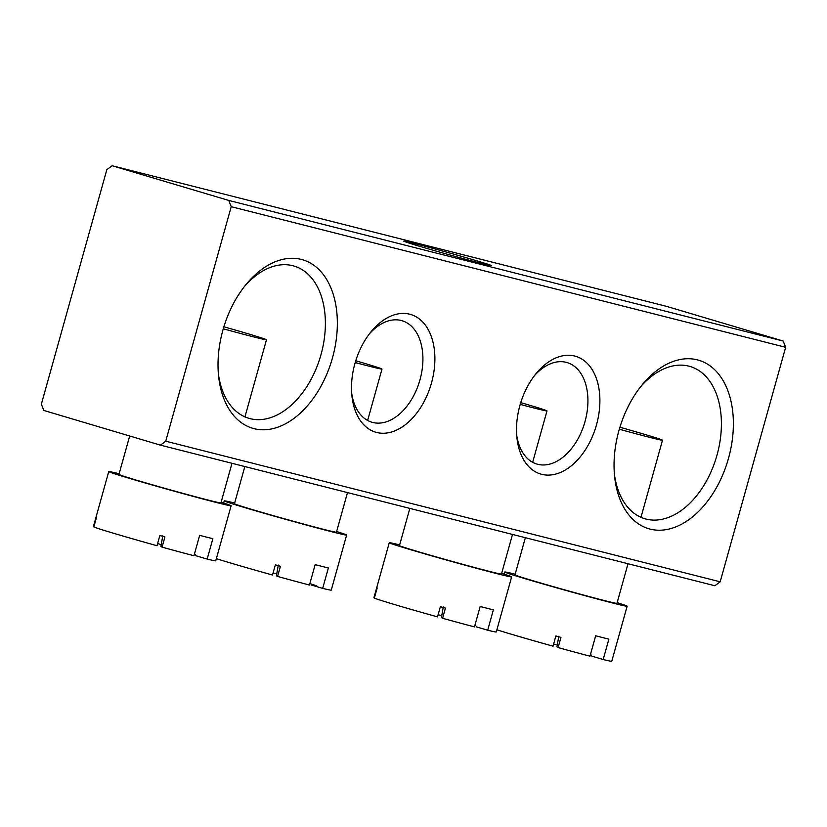 <?xml version="1.0" encoding="UTF-8"?>
<svg xmlns="http://www.w3.org/2000/svg" width="827" height="827" viewBox="0 0 827 827"><rect width="100%" height="100%" fill="white"/><g stroke="black" fill="none" stroke-linecap="round" stroke-linejoin="round"><path stroke-width="1.24" d="M419.279 246.198A45.526 0.91 -164.4 0 1 403.814 241.174A45.526 0.91 -164.4 0 1 428.955 247.314A45.526 0.91 -164.4 0 1 476.042 260.598A45.526 0.91 -164.4 0 1 491.496 265.653A45.526 0.91 -164.4 0 1 465.57 259.264A45.526 0.91 -164.4 0 1 419.279 246.198M222.897 330.138A87.879 56.494 -73.4 0 1 245.877 284.695A87.879 56.494 -73.4 0 1 316.483 267.317A87.879 56.494 -73.4 0 1 332.464 357.926A87.879 56.494 -73.4 0 1 269.788 429.254A87.879 56.494 -73.4 0 1 218.617 376.337A87.879 56.494 -73.4 0 1 222.897 330.138M218.38 373.773A79.413 51.047 106.6 0 0 248.824 418.297A79.413 51.047 106.6 0 0 320.969 354.731A79.413 51.047 106.6 0 0 294.102 266.067A79.413 51.047 106.6 0 0 244.275 286.711M618.927 430.578A87.879 56.494 -73.4 0 1 641.907 385.134A87.879 56.494 -73.4 0 1 712.502 367.757A87.879 56.494 -73.4 0 1 728.494 458.365A87.879 56.494 -73.4 0 1 665.807 529.693A87.879 56.494 -73.4 0 1 614.647 476.776A87.879 56.494 -73.4 0 1 618.927 430.578M614.409 474.222A79.413 51.047 106.6 0 0 644.843 518.736A79.413 51.047 106.6 0 0 716.988 455.181A79.413 51.047 106.6 0 0 690.131 366.506A79.413 51.047 106.6 0 0 640.305 387.15M519.914 405.468A61.415 39.479 -73.4 0 1 535.979 373.711A61.415 39.479 -73.4 0 1 585.309 361.564A61.415 39.479 -73.4 0 1 596.484 424.882A61.415 39.479 -73.4 0 1 552.684 474.729A61.415 39.479 -73.4 0 1 516.927 437.752A61.415 39.479 -73.4 0 1 519.914 405.468M516.699 435.157A52.938 34.031 106.6 0 0 536.888 464.071A52.938 34.031 106.6 0 0 584.978 421.698A52.938 34.031 106.6 0 0 567.074 362.577A52.938 34.031 106.6 0 0 534.366 375.758M354.907 363.611A61.415 39.479 -73.4 0 1 370.972 331.865A61.415 39.479 -73.4 0 1 420.302 319.718A61.415 39.479 -73.4 0 1 431.477 383.035A61.415 39.479 -73.4 0 1 387.677 432.883A61.415 39.479 -73.4 0 1 351.92 395.906A61.415 39.479 -73.4 0 1 354.907 363.611M351.692 393.301A52.938 34.031 106.6 0 0 371.881 422.225A52.938 34.031 106.6 0 0 419.971 379.841A52.938 34.031 106.6 0 0 402.067 320.731A52.938 34.031 106.6 0 0 369.359 333.912M714.859 585.754L160.428 445.143L43.81 410.45L41.35 404.196L106.828 169.69L112.141 165.741L228.759 200.434L783.19 341.044L785.65 347.299L720.172 581.815L714.859 585.754M785.65 347.299L231.219 206.688L165.741 441.194L720.172 581.815M112.141 165.741L666.572 306.362L783.19 341.044M160.428 445.143L165.741 441.194M231.219 206.688L228.759 200.434M438.124 614.719A48.4 0.972 -164.4 0 1 441.752 615.743M474.874 625.46A48.4 0.972 -164.4 0 1 475.825 625.76M520.762 402.625A52.938 1.065 -164.4 0 1 529.011 405.044A52.938 1.065 -164.4 0 1 546.998 410.916A52.938 1.065 -164.4 0 1 520.224 404.403M512.513 534.438L501.451 574.052A52.938 1.065 -164.4 0 1 471.741 566.753A52.938 1.065 -164.4 0 1 417.449 551.444A52.938 1.065 -164.4 0 1 399.462 545.582L409.841 508.398M501.638 573.369A63.534 1.272 -164.4 0 1 511.644 576.905A63.534 1.272 -164.4 0 1 476.001 568.149A63.534 1.272 -164.4 0 1 410.854 549.769A63.534 1.272 -164.4 0 1 389.269 542.729A63.534 1.272 -164.4 0 1 399.658 544.9M511.644 576.905L496.272 631.962A63.534 1.272 -164.4 0 1 487.682 630.226L493.368 609.84A63.534 1.272 15.6 0 1 480.167 606.491L474.481 626.887A63.534 1.272 -164.4 0 1 442.6 618.286L445.443 608.093A63.534 1.272 -164.4 0 1 440.367 606.677L437.514 616.88A63.534 1.272 -164.4 0 1 395.482 604.826A63.534 1.272 -164.4 0 1 374.352 598.086L377.205 587.894A63.534 1.272 -164.4 0 1 376.792 587.666L374.383 597.983M487.682 630.226L476.362 626.866M443.313 606.925L441.411 617.645L442.6 618.286M373.938 597.859A63.534 1.272 -164.4 0 1 373.897 597.787L389.269 542.729M273.117 572.863A48.4 0.972 -164.4 0 1 276.745 573.886M309.867 583.604A48.4 0.972 -164.4 0 1 316.265 585.774M355.755 360.768A52.938 1.065 -164.4 0 1 363.994 363.198A52.938 1.065 -164.4 0 1 381.991 369.059A52.938 1.065 -164.4 0 1 355.217 362.557M347.495 492.582L336.434 532.206A52.938 1.065 -164.4 0 1 306.734 524.907A52.938 1.065 -164.4 0 1 252.442 509.597A52.938 1.065 -164.4 0 1 234.454 503.726L244.833 466.552M336.63 531.523A63.534 1.272 -164.4 0 1 346.637 535.048A63.534 1.272 -164.4 0 1 310.993 526.292A63.534 1.272 -164.4 0 1 245.846 507.923A63.534 1.272 -164.4 0 1 224.251 500.883A63.534 1.272 -164.4 0 1 234.641 503.054M346.637 535.048L331.265 590.106A63.534 1.272 -164.4 0 1 322.664 588.379L328.36 567.984A63.534 1.272 15.6 0 1 315.159 564.634L309.463 585.03A63.534 1.272 -164.4 0 1 277.593 576.44L280.436 566.237A63.534 1.272 -164.4 0 1 275.36 564.831L272.507 575.023A63.534 1.272 -164.4 0 1 230.475 562.98A63.534 1.272 -164.4 0 1 216.354 558.67M322.664 588.379L311.355 585.009M278.296 565.079L276.404 575.788L277.593 576.44M553.625 644.016A48.4 0.972 -164.4 0 1 557.253 645.029M590.385 654.746A48.4 0.972 -164.4 0 1 591.336 655.046M619.909 427.228A52.938 1.065 -164.4 0 1 644.512 434.34A52.938 1.065 -164.4 0 1 662.499 440.212A52.938 1.065 -164.4 0 1 619.309 429.234M628.013 563.735L616.952 603.348A52.938 1.065 -164.4 0 1 587.253 596.05A52.938 1.065 -164.4 0 1 532.96 580.74A52.938 1.065 -164.4 0 1 514.973 574.879L525.352 537.695M617.138 602.666A63.534 1.272 -164.4 0 1 627.155 606.191A63.534 1.272 -164.4 0 1 591.501 597.445A63.534 1.272 -164.4 0 1 526.354 579.065A63.534 1.272 -164.4 0 1 504.77 572.026A63.534 1.272 -164.4 0 1 515.159 574.196M627.155 606.191L611.773 661.259A63.534 1.272 -164.4 0 1 603.183 659.522L608.879 639.137A63.534 1.272 15.6 0 1 595.678 635.787L589.982 656.173A63.534 1.272 -164.4 0 1 558.111 647.582L560.954 637.39A63.534 1.272 -164.4 0 1 555.868 635.973L553.025 646.176A63.534 1.272 -164.4 0 1 510.983 634.123A63.534 1.272 -164.4 0 1 496.872 629.812M603.183 659.522L591.874 656.162M558.814 636.221L556.922 646.931L558.111 647.582M157.606 543.577A48.4 0.972 -164.4 0 1 161.234 544.59M194.355 554.307A48.4 0.972 -164.4 0 1 195.306 554.607M223.879 326.789A52.938 1.065 -164.4 0 1 248.493 333.901A52.938 1.065 -164.4 0 1 266.48 339.773A52.938 1.065 -164.4 0 1 223.28 328.795M231.994 463.285L220.933 502.909A52.938 1.065 -164.4 0 1 191.223 495.611A52.938 1.065 -164.4 0 1 136.941 480.301A52.938 1.065 -164.4 0 1 118.943 474.429L129.684 435.994M221.119 502.227A63.534 1.272 -164.4 0 1 231.126 505.752A63.534 1.272 -164.4 0 1 195.482 497.006A63.534 1.272 -164.4 0 1 130.335 478.626A63.534 1.272 -164.4 0 1 108.751 471.586A63.534 1.272 -164.4 0 1 119.14 473.757M231.126 505.752L215.754 560.809A63.534 1.272 -164.4 0 1 207.163 559.083L212.859 538.687A63.534 1.272 15.6 0 1 199.658 535.348L193.963 555.734A63.534 1.272 -164.4 0 1 162.082 547.143L164.935 536.94A63.534 1.272 -164.4 0 1 159.849 535.534L157.006 545.727A63.534 1.272 -164.4 0 1 114.963 533.684A63.534 1.272 -164.4 0 1 93.844 526.944L96.687 516.751A63.534 1.272 -164.4 0 1 96.273 516.524L93.864 526.84M207.163 559.083L195.844 555.723M162.795 535.782L160.893 546.492L162.082 547.143M93.42 526.716A63.534 1.272 -164.4 0 1 93.379 526.644L108.751 471.586M546.998 410.916L532.65 462.314M381.991 369.059L367.633 420.457M224.251 500.883L223.652 503.033M662.499 440.212L640.977 517.32M504.77 572.026L504.17 574.176M266.48 339.773L244.947 416.87"/></g></svg>
